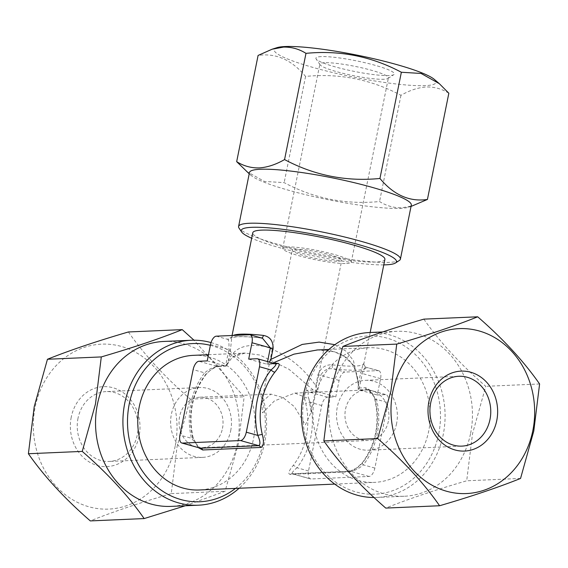 <?xml version="1.0" encoding="UTF-8"?>
<svg xmlns="http://www.w3.org/2000/svg" width="568" height="568" viewBox="0 0 568 568"><rect width="100%" height="100%" fill="white"/><g stroke="black" fill="none" stroke-linecap="round" stroke-linejoin="round"><path stroke-width="0.43" stroke-dasharray="2.84 2.13" d="M448.841 93.237C441.975 88.899 434.485 86.812 426.369 86.968C418.183 87.522 409.705 90.305 400.951 95.317C371.103 79.413 339.309 73.116 305.577 76.417C291.689 59.825 275.856 52.831 258.092 55.437M434.293 79.371A82.545 11.119 11.4 0 1 425.134 85.626A82.545 11.119 11.4 0 1 323.952 70.375A82.545 11.119 11.4 0 1 277.006 47.662M246.214 171.238L264.447 181.44L284.163 182.633C314.012 198.537 345.805 204.835 379.538 201.534C386.403 205.872 393.894 207.959 402.009 207.803L413.426 205.659M411.303 205.119A82.545 11.119 11.4 0 1 408.513 207.228A82.545 11.119 11.4 0 1 400.39 208.349A82.545 11.119 11.4 0 1 317.668 197.486A82.545 11.119 11.4 0 1 251.226 175.519A82.545 11.119 11.4 0 1 249.473 172.494M185.353 505.761L225.106 491.277L238.333 443.885L244.155 396.805L193.986 340.204M163.804 341.453A82.545 71.824 -92.5 0 1 237.388 443.459A82.545 71.824 -92.5 0 1 170.961 506.386M128.403 331.968C144.173 354.574 164.805 376.96 190.308 399.148L177.081 446.54L171.259 493.62C139.408 502.921 112.428 512.024 90.305 520.913M175.178 446.164A82.545 71.824 -92.5 0 1 56.168 486.286A82.545 71.824 -92.5 0 1 84.17 347.41A82.545 71.824 -92.5 0 1 175.178 446.164M423.849 319.138C439.618 341.744 460.25 364.138 485.754 386.318L472.526 433.711L466.704 480.791C434.854 490.099 407.874 499.194 385.75 508.083M470.616 433.334A82.545 71.824 87.5 0 0 397.039 331.329A82.545 71.824 87.5 0 0 328.858 416.912A82.545 71.824 87.5 0 0 404.196 496.262A82.545 71.824 87.5 0 0 470.616 433.334M384.891 259.399A67.386 9.074 11.4 0 1 353.289 260.79A67.386 9.074 11.4 0 1 285.661 247.52A67.386 9.074 11.4 0 1 252.781 232.759M334.864 344.691L346.026 351.173L353.445 360.595L358.436 383.847L360.652 372.878C362.576 365.941 363.662 362.81 363.91 363.47A67.386 9.074 11.4 0 1 332.308 364.848C325.563 364.457 320.785 367.752 317.988 374.731L315.78 385.7C303.049 367.141 286.35 354.127 265.668 346.665C246.079 342.887 233.597 347.751 228.237 361.262L226.334 366.111L225.61 365.565L232.624 357.024L245.049 353.104L259.874 355.028L288.984 369.271L313.153 390.003L316.603 391.309L315.78 385.7M228.237 361.262L230.445 350.293L231.808 336.788A67.386 9.074 11.4 0 1 233.164 335.447M232.071 335.496L231.808 336.788A3.372 3.337 12.5 0 1 231.794 336.852L231.233 337.832L235.926 336.881C241.535 336.405 249.998 336.788 261.308 338.031L261.308 338.031A3.372 1.818 96.4 0 0 261.614 338.017M370.151 332.493L363.91 363.47A3.372 3.337 12.5 0 0 366.552 367.411L378.693 370.698A8.421 3.99 105.6 0 1 380.574 378.629L377.273 394.994L385.565 394.632A8.421 3.99 105.6 0 1 386.183 394.703A8.421 3.99 105.6 0 1 388.065 402.634L374.866 468.089A8.421 3.99 105.6 0 1 369.072 476.453L311.008 478.973A8.421 3.99 105.6 0 1 310.391 478.902A8.421 3.99 105.6 0 1 308.509 470.971L321.708 405.516A8.421 3.99 105.6 0 1 327.502 397.16L335.802 396.798L339.096 380.432A8.421 3.99 105.6 0 1 344.897 372.068L378.075 370.634A8.421 3.99 105.6 0 1 378.693 370.698M193.489 355.341A67.386 58.632 -92.5 0 1 209.613 357.208A67.386 58.632 -92.5 0 1 254.833 429.429A67.386 58.632 -92.5 0 1 199.34 489.978M313.153 390.003L307.224 390.259C304.306 391.522 303.795 395.846 305.698 403.23A67.386 58.632 -92.5 0 1 293.131 465.568C288.636 471.021 287.685 473.968 290.255 474.415L348.319 471.894C353.047 471.135 357.875 468.018 362.803 462.537A67.386 58.632 87.5 0 0 375.37 400.206C373.041 392.843 369.683 388.69 365.288 387.738L359.359 387.994L354.56 366.424L346.743 357.67L334.524 351.784L317.434 349.959C328.751 349.675 337.811 351.897 344.613 356.619L352.11 364.123C356.47 370.897 358.486 378.607 358.159 387.241L358.216 389.506L358.948 389.882L377.273 394.994M358.387 480.507A67.386 58.632 87.5 0 0 374.511 482.374A67.386 58.632 87.5 0 0 430.004 421.825A67.386 58.632 87.5 0 0 384.785 349.604A67.386 58.632 87.5 0 0 368.66 347.737A67.386 58.632 87.5 0 0 313.167 408.285A67.386 58.632 87.5 0 0 358.387 480.507M272.789 363.051L267.954 364.308L269.367 362.093M198.204 447.584L192.63 437.509A3.372 0.362 166.5 0 1 193.077 437.58A3.372 0.362 166.5 0 1 191.459 438.297L200.042 448.102C199.574 449.593 197.245 446.086 193.077 437.58C188.093 414.058 192.289 393.191 205.659 374.979L205.659 374.979A3.372 1.157 -142.2 0 0 204.657 372.842A70.752 61.564 87.5 0 0 191.459 438.297L179.935 435.074M192.63 437.509A67.386 58.632 -92.5 0 1 205.197 375.171C210.117 369.704 214.945 366.58 219.681 365.82L225.61 365.565M321.708 405.516L310.185 402.3C307.757 396.798 307.423 393.375 309.177 392.041L317.469 391.679L316.603 391.309M520.551 478.448L466.704 480.791M539.6 383.975L485.754 386.318M211.033 342.582A82.545 71.824 -92.5 0 1 264.759 442.273A82.545 71.824 -92.5 0 1 239.128 488.253M210.359 345.337A79.179 68.891 -92.5 0 1 263.559 441.407A79.179 68.891 -92.5 0 1 235.479 488.409M190.308 399.148L244.155 396.805M71.241 417.153A40.008 34.811 87.5 0 0 115.354 465.014A40.008 34.811 87.5 0 0 128.922 397.699A40.008 34.811 87.5 0 0 71.241 417.153M171.259 493.62L225.106 491.277M399.368 260.449A82.545 11.119 11.4 0 1 389.499 262.345A82.545 11.119 11.4 0 1 302.751 250.587A82.545 11.119 11.4 0 1 239.036 228.123M317.988 374.731A3.372 0.454 11.4 0 1 320.771 375.32L317.469 391.679L335.802 396.798M374.866 468.089L363.342 464.873C359.033 468.501 354.837 470.652 350.747 471.334L291.867 473.762A3.372 2.932 87.5 0 0 290.255 474.415M311.008 478.973L292.683 473.854C291.285 473.414 292.719 471.383 296.986 467.755A3.372 1.157 -142.2 0 0 293.131 465.568M262.501 338.265L261.024 337.953A70.752 9.528 -168.6 0 0 227.846 339.394C228.89 340.481 229.224 343.896 228.847 349.654A3.372 0.454 11.4 0 1 230.445 350.293M216.323 336.178L227.846 339.394A3.372 3.337 12.5 0 0 231.794 336.852L231.801 336.817M346.636 263.502A34.953 4.707 -168.6 0 0 351.258 262.132A34.953 4.707 -168.6 0 0 326.351 252.462A34.953 4.707 -168.6 0 0 287.351 246.952A34.953 4.707 -168.6 0 0 282.729 248.315A34.953 4.707 -168.6 0 0 307.636 257.993A34.953 4.707 -168.6 0 0 346.636 263.502M338.421 261.209A25.269 3.401 -168.6 0 0 341.766 260.222A25.269 3.401 -168.6 0 0 317.668 251.887A25.269 3.401 -168.6 0 0 292.222 250.232A25.269 3.401 -168.6 0 0 310.227 257.226A25.269 3.401 -168.6 0 0 338.421 261.209M249.501 334.737L261.024 337.953A3.372 1.818 96.4 0 0 261.308 338.031L262.515 338.265M324.498 62.714A34.953 4.707 -168.6 0 0 319.876 64.085A34.953 4.707 -168.6 0 0 320.068 64.773A34.953 4.707 -168.6 0 0 353.211 75.608A34.953 4.707 -168.6 0 0 387.965 78.462A34.953 4.707 -168.6 0 0 388.405 77.901A34.953 4.707 -168.6 0 0 363.506 68.224A34.953 4.707 -168.6 0 0 324.498 62.714M339.096 380.432L320.771 375.32C323.483 370.215 327.679 368.064 333.373 368.852A70.752 9.528 -168.6 0 0 366.552 367.411C365.494 366.417 364.06 368.447 362.249 373.517L358.948 389.882L367.957 389.612L376.541 399.418A70.752 61.564 -92.5 0 1 363.342 464.873A3.372 1.157 37.8 0 1 362.341 462.735L362.341 462.735A3.372 1.157 37.8 0 1 362.803 462.537M332.308 364.848A3.372 1.818 96.4 0 0 333.373 368.852L344.897 372.068M374.014 497.511A82.545 71.824 87.5 0 0 376.825 497.447A82.545 71.824 87.5 0 0 443.246 434.527A82.545 71.824 87.5 0 0 369.661 332.514M308.509 470.971L296.986 467.755A70.752 61.564 87.5 0 0 310.185 402.3A3.372 0.362 166.5 0 1 305.698 403.23M78.015 418.24A34.953 30.416 87.5 0 0 109.177 461.436A34.953 30.416 87.5 0 0 137.307 434.79A34.953 30.416 87.5 0 0 106.145 391.593A34.953 30.416 87.5 0 0 78.015 418.24M207.221 360.9L226.334 366.111L218.062 366.474A3.372 2.932 -92.5 0 1 217.253 366.381C213.163 367.056 208.967 369.214 204.657 372.842L193.134 369.626M248.699 359.104L267.024 364.216L275.317 363.861A3.372 2.932 87.5 0 0 276.126 363.953L256.992 358.742M267.556 361.589L267.024 364.216L276.126 363.953M321.204 56.608A40.008 5.389 -168.6 0 0 316.135 58.965A40.008 5.389 -168.6 0 0 354.07 71.369A40.008 5.389 -168.6 0 0 393.844 74.635A40.008 5.389 -168.6 0 0 368.391 63.538A40.008 5.389 -168.6 0 0 321.204 56.608M396.592 423.529A34.953 30.416 -92.5 0 1 368.462 450.175A34.953 30.416 -92.5 0 1 336.561 416.571A34.953 30.416 -92.5 0 1 365.43 380.333A34.953 30.416 -92.5 0 1 396.592 423.529M375.37 400.206A3.372 0.362 166.5 0 1 374.923 400.135A3.372 0.362 166.5 0 1 376.541 399.418L388.065 402.634M222.478 428.442A25.269 21.989 87.5 0 0 199.957 397.217A25.269 21.989 87.5 0 0 179.083 423.416A25.269 21.989 87.5 0 0 202.151 447.705A25.269 21.989 87.5 0 0 222.478 428.442M388.377 421.236A25.269 21.989 -92.5 0 1 368.043 440.498A25.269 21.989 -92.5 0 1 344.982 416.209A25.269 21.989 -92.5 0 1 365.849 390.01A25.269 21.989 -92.5 0 1 388.377 421.236M261.599 402.116L262.572 412.872L274.436 400.916L294.87 393.091L308.949 398.821L311.136 412.105L305.428 424.836L294.409 406.695L282.928 397.55L270.936 394.128L261.599 402.116L292.222 250.232M358.436 383.847L358.159 387.241M305.577 76.417L284.163 182.633M400.951 95.317L379.538 201.534M230.693 430.736A34.953 30.416 87.5 0 0 199.538 387.539A34.953 30.416 87.5 0 0 170.663 423.778A34.953 30.416 87.5 0 0 202.57 457.382A34.953 30.416 87.5 0 0 230.693 430.736M205.197 375.171A3.372 1.157 -142.2 0 0 205.659 374.979C209.968 369.008 218.929 365.742 218.062 366.474A3.372 2.932 -92.5 0 0 219.681 365.82M383.783 264.887A79.179 10.664 11.4 0 1 251.674 238.248M358.216 389.506L359.359 387.994M438.73 433.796A79.179 68.891 87.5 0 0 351.443 339.082A79.179 68.891 87.5 0 0 324.584 472.285A79.179 68.891 87.5 0 0 438.73 433.796M271.816 363.555L274.238 363.456M327.502 397.16L309.177 392.041A3.372 2.932 -92.5 0 1 307.224 390.259M292.683 473.854A3.372 2.932 87.5 0 0 291.874 473.762L349.938 471.241A3.372 2.932 87.5 0 0 348.319 471.894M385.565 394.632L367.24 389.52A3.372 2.932 87.5 0 1 365.288 387.738M369.072 476.453L350.747 471.334A3.372 2.932 87.5 0 0 349.938 471.241L357.059 467.734L362.341 462.735C375.711 444.524 379.907 423.657 374.923 400.135C375.008 397.018 369.463 389.669 367.943 389.612L386.183 394.703M210.522 344.542L228.847 349.654L225.553 366.019L217.253 366.381L198.928 361.262M380.574 378.629L362.249 373.517A3.372 0.454 -168.6 0 1 360.652 372.878M378.075 370.634L366.552 367.411M438.922 83.326L439.298 83.645M408.513 207.228L411.04 206.425M251.226 175.519L249.21 173.794M334.722 484.099L374.511 482.374M208.477 354.688L245.348 353.09M328.872 349.462L368.66 347.737M245.049 353.104C240.804 352.771 236.075 354.759 230.856 359.068L226.895 364.99M351.258 262.132L388.405 77.901M282.729 248.315L319.876 64.085M397.039 331.329L382.647 331.953M404.196 496.262L376.825 497.447M387.965 78.462L393.844 74.635M320.068 64.773L316.135 58.965M368.462 450.175L461.855 446.121M365.43 380.333L458.823 376.279M202.151 447.705L368.043 440.498M199.957 397.217L270.936 394.128M294.87 393.091L365.849 390.01M363.91 363.456C363.165 363.946 363.967 365.21 366.303 367.24M292.165 473.811L310.391 478.902M199.538 387.539L106.145 391.593M202.57 457.382L109.177 461.436M311.136 412.105L341.766 260.222"/><path stroke-width="0.85" d="M236.671 161.653L258.092 55.437L272.086 49.224L283.51 47.087C291.618 46.931 299.109 49.018 305.982 53.357C339.707 50.055 371.5 56.353 401.356 72.257L421.073 73.45L439.298 83.645L448.841 93.237L427.427 199.453C409.663 202.066 393.83 195.072 379.942 178.473C346.217 181.774 314.423 175.476 284.561 159.572C275.814 164.592 267.336 167.375 259.143 167.922C251.035 168.078 243.544 165.991 236.671 161.653L249.21 173.794M272.086 49.224L277.006 47.662A82.545 11.119 11.4 0 1 357.329 55.181A82.545 11.119 11.4 0 1 434.293 79.371L438.922 83.326M251.674 238.248A79.179 10.664 11.4 0 1 241.656 231.992L239.036 228.123A82.545 11.119 11.4 0 1 238.581 226.49L249.473 172.494A82.545 11.119 11.4 0 1 332.585 177.905A82.545 11.119 11.4 0 1 411.303 205.119L400.412 259.122A82.545 11.119 11.4 0 1 399.368 260.449L395.449 263.005A79.179 10.664 11.4 0 1 385.984 264.823A79.179 10.664 11.4 0 1 383.783 264.887M411.04 206.425L427.427 199.453M239.128 488.253A82.545 71.824 -92.5 0 1 198.339 505.2L170.961 506.386A82.545 71.824 -92.5 0 1 95.63 427.037A82.545 71.824 -92.5 0 1 163.804 341.453L191.175 340.267A82.545 71.824 -92.5 0 1 211.033 342.582M193.986 340.204L182.25 329.632C160.133 338.521 133.146 347.616 101.296 356.924L95.474 403.997L82.246 451.397C107.75 473.577 128.382 495.97 144.151 518.577L185.353 505.761M144.151 518.577L90.305 520.913C64.809 498.732 44.169 476.339 28.4 453.733L34.222 406.66L47.449 359.26C69.566 350.378 96.553 341.283 128.403 331.968L182.25 329.632M396.741 344.094L390.919 391.175L377.692 438.567C403.188 460.747 423.827 483.141 439.596 505.747C471.447 496.432 498.427 487.337 520.551 478.448L533.778 431.055L539.6 383.975C523.831 361.376 503.198 338.982 477.695 316.802C455.579 325.691 428.591 334.786 396.741 344.094L342.894 346.437C365.011 337.548 391.998 328.453 423.849 319.138L477.695 316.802M532.827 430.636A82.545 71.824 87.5 0 0 441.826 331.882A82.545 71.824 87.5 0 0 413.823 470.758A82.545 71.824 87.5 0 0 532.827 430.636M439.596 505.747L385.75 508.083C360.254 485.903 339.614 463.509 323.845 440.91L329.667 393.83L342.894 346.437M232.071 335.496L252.781 232.759A67.386 9.074 11.4 0 1 320.636 237.183A67.386 9.074 11.4 0 1 384.891 259.399L370.151 332.493M261.614 338.017A3.372 1.818 96.4 0 0 263.41 335.418C269.985 336.654 273.215 340.992 273.101 348.44L270.893 359.409L302.197 344.428L319.173 342.099L334.864 344.691M334.722 484.099L199.34 489.978A67.386 58.632 -92.5 0 1 137.839 425.205A67.386 58.632 -92.5 0 1 193.489 355.341L208.477 354.688M317.434 349.959L293.926 354.162L272.789 363.051M274.238 363.456L277.745 363.3C280.322 363.74 279.364 366.687 274.869 372.146A3.372 1.157 37.8 0 1 271.014 369.96C275.281 366.339 276.715 364.301 275.317 363.861M274.869 372.146A67.386 58.632 87.5 0 0 262.302 434.485C264.205 441.861 263.694 446.185 260.776 447.456L202.712 449.977L198.204 447.584M377.692 438.567L323.845 440.91M428.897 401.619A40.008 34.811 -92.5 0 1 486.577 382.172A40.008 34.811 -92.5 0 1 473.009 449.487A40.008 34.811 -92.5 0 1 428.897 401.619M198.339 505.2A82.545 71.824 -92.5 0 1 123 425.851A82.545 71.824 -92.5 0 1 191.175 340.267M235.479 488.409A79.179 68.891 -92.5 0 1 128.865 437.403A79.179 68.891 -92.5 0 1 210.359 345.337M47.449 359.26L101.296 356.924M238.581 226.49A82.545 11.119 11.4 0 1 321.694 231.907A82.545 11.119 11.4 0 1 400.412 259.122M240.498 440.555L182.434 443.075A8.421 3.99 105.6 0 1 181.817 443.012A8.421 3.99 105.6 0 1 179.935 435.074L193.134 369.626A8.421 3.99 105.6 0 1 198.928 361.262L207.221 360.9L210.522 344.542A8.421 3.99 105.6 0 1 216.323 336.178L249.501 334.737A8.421 3.99 105.6 0 1 250.112 334.808A8.421 3.99 105.6 0 1 251.993 342.738L248.699 359.104L256.992 358.742A8.421 3.99 105.6 0 1 257.609 358.813A8.421 3.99 105.6 0 1 259.491 366.743L246.292 432.198A8.421 3.99 105.6 0 1 240.498 440.555L258.823 445.674C260.57 444.346 260.236 440.924 257.815 435.415L246.292 432.198M267.556 361.589L270.325 347.857L262.515 338.265L250.112 334.808M382.647 331.953L369.661 332.514A82.545 71.824 87.5 0 0 301.43 416.486A82.545 71.824 87.5 0 0 374.014 497.511M28.4 453.733L82.246 451.397M257.609 358.813L276.133 363.953A3.372 2.932 87.5 0 0 277.745 363.3M262.302 434.485A3.372 0.362 -13.5 0 0 257.815 435.415A70.752 61.564 -92.5 0 1 271.014 369.96L259.491 366.743M269.367 362.093L270.893 359.409M489.985 419.475A34.953 30.416 -92.5 0 1 461.855 446.121A34.953 30.416 -92.5 0 1 430.693 402.925A34.953 30.416 -92.5 0 1 458.823 376.279A34.953 30.416 -92.5 0 1 489.985 419.475M401.356 72.257L379.942 178.473M200.05 448.102L182.434 443.075M241.656 231.992A79.179 10.664 11.4 0 1 320.948 235.621A79.179 10.664 11.4 0 1 395.449 263.005M305.982 53.357L284.561 159.572M233.164 335.447A67.386 9.074 11.4 0 1 263.41 335.418M202.712 449.977A3.372 2.932 87.5 0 0 200.76 448.195L258.823 445.674A3.372 2.932 87.5 0 1 260.776 447.456M251.993 342.738L270.325 347.857A3.372 0.454 -168.6 0 0 273.101 348.44M316.802 349.987L328.872 349.462M261.82 338.109L261.308 338.031M181.817 443.012L200.042 448.095"/></g></svg>
